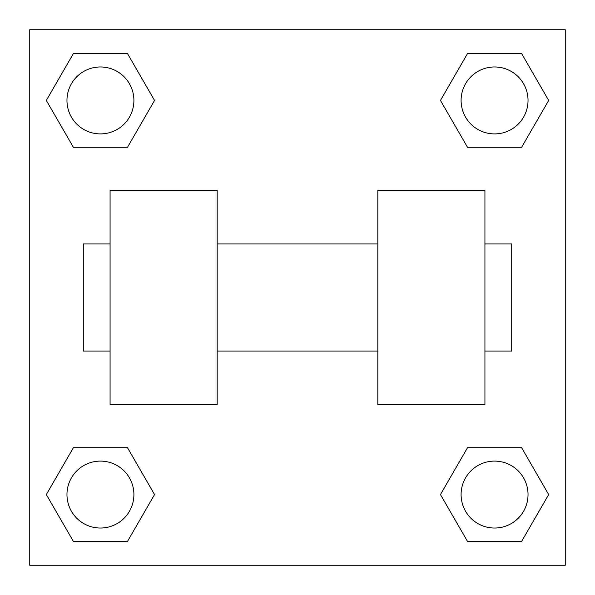 <?xml version="1.0" encoding="UTF-8"?>
<svg xmlns="http://www.w3.org/2000/svg" width="595" height="595" viewBox="0 0 595 595"><rect width="100%" height="100%" fill="white"/><g stroke="black" fill="none" stroke-linecap="round" stroke-linejoin="round"><path stroke-width="0.89" d="M154.544 100.436L127.486 147.292L73.386 147.292L46.328 100.436L73.386 53.58L127.486 53.58L154.544 100.436L127.486 147.292L117.356 147.292M117.356 447.708L127.486 447.708L154.544 494.564L127.486 541.42L73.386 541.42L46.328 494.564L73.386 447.708L127.486 447.708M477.644 147.292L467.514 147.292L440.456 100.436L467.514 53.58L521.614 53.58L548.672 100.436L521.614 147.292L467.514 147.292M440.456 494.564L467.514 447.708L521.614 447.708L548.672 494.564L521.614 541.42L467.514 541.42L440.456 494.564L467.514 447.708L477.644 447.708M467.514 447.708L521.614 447.708L467.514 447.708M521.614 541.42L467.514 541.42L521.614 541.42L548.672 494.564M528.033 494.564A33.469 33.469 0 0 0 477.83 465.58A33.469 33.469 0 0 0 477.83 523.548A33.469 33.469 0 0 0 528.033 494.564M127.486 541.42L73.386 541.42L127.486 541.42L154.544 494.564M133.905 494.564A33.469 33.469 0 0 0 83.702 465.58A33.469 33.469 0 0 0 83.702 523.548A33.469 33.469 0 0 0 133.905 494.564M467.514 53.58L521.614 53.58L467.514 53.58L440.456 100.436M528.033 100.436A33.469 33.469 0 0 0 477.83 71.452A33.469 33.469 0 0 0 477.83 129.42A33.469 33.469 0 0 0 528.033 100.436M73.386 53.58L127.486 53.58L73.386 53.58L46.328 100.436M127.486 147.292L73.386 147.292L127.486 147.292M133.905 100.436A33.469 33.469 0 0 0 83.702 71.452A33.469 33.469 0 0 0 83.702 129.42A33.469 33.469 0 0 0 133.905 100.436M565.25 29.75L565.25 565.25L29.75 565.25L29.75 29.75L565.25 29.75M46.328 494.564L73.386 447.708M548.672 100.436L521.614 147.292M377.825 190.4L377.825 404.6L484.925 404.6L484.925 190.4L377.825 190.4M217.175 404.6L217.175 190.4L110.075 190.4L110.075 404.6L217.175 404.6M484.925 351.05L511.7 351.05L511.7 243.95L484.925 243.95M110.075 243.95L83.3 243.95L83.3 351.05L110.075 351.05M377.825 243.95L217.175 243.95M377.825 351.05L217.175 351.05"/></g></svg>
